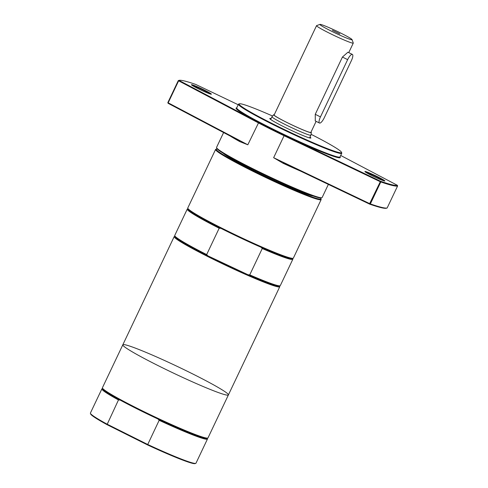 <?xml version="1.0" encoding="UTF-8"?>
<svg xmlns="http://www.w3.org/2000/svg" width="488" height="488" viewBox="0 0 488 488"><rect width="100%" height="100%" fill="white"/><g stroke="black" fill="none" stroke-linecap="round" stroke-linejoin="round"><path stroke-width="0.73" d="M90.42 413.342L90.658 414.013A57.926 3.8 25.4 0 0 107.024 424.658L147.528 444.922A57.926 3.8 25.4 0 0 195.09 463.6L195.761 463.362A58.438 3.837 -154.6 0 1 147.687 444.47L107 424.115A58.438 3.837 -154.6 0 1 90.42 413.342A58.438 3.837 -154.6 0 1 90.408 413.055L101.882 388.899A58.438 3.837 -154.6 0 1 102.108 388.722L102.614 388.546M107.024 424.658L118.474 399.953A58.438 3.837 -154.6 0 1 101.882 388.899M147.528 444.922L159.161 420.308L158.063 419.052A57.797 3.794 -154.6 0 1 120.115 400.069A57.797 3.794 -154.6 0 1 102.736 388.875L102.431 388.033A58.438 3.837 -154.6 0 1 102.425 387.753L122.817 344.809A58.438 3.837 -154.6 0 1 177.248 366.409A58.438 3.837 -154.6 0 1 228.39 394.945A58.438 3.837 -154.6 0 1 225.48 394.829A58.438 3.837 -154.6 0 1 135.627 353.769A58.438 3.837 -154.6 0 1 165.706 361.029A58.438 3.837 -154.6 0 1 225.48 394.829A58.438 3.837 -154.6 0 1 165.987 369.507A58.438 3.837 -154.6 0 1 122.817 344.809A58.438 3.837 -154.6 0 0 165.987 369.507A58.438 3.837 -154.6 0 0 225.48 394.829A58.438 3.837 -154.6 0 0 228.39 394.945L208.004 437.882A58.438 3.837 -154.6 0 1 207.778 438.053A58.438 3.837 -154.6 0 1 205.088 437.773A58.438 3.837 -154.6 0 1 147.315 413.281A58.438 3.837 -154.6 0 1 102.431 388.033M207.272 438.236L207.449 438.743A58.438 3.837 -154.6 0 1 207.455 439.029L195.987 463.185A58.438 3.837 -154.6 0 1 195.761 463.362M118.474 399.953L120.115 400.069M207.455 439.029A58.438 3.837 -154.6 0 1 159.161 420.308M207.778 438.053L206.936 438.352A57.797 3.794 -154.6 0 1 204.277 438.071A57.797 3.794 -154.6 0 1 158.063 419.052M320.445 198A57.926 3.8 -154.6 0 1 320.903 198.634A57.926 3.8 -154.6 0 1 318.024 198.805A57.926 3.8 -154.6 0 1 257.359 172.88A57.926 3.8 -154.6 0 1 216.471 149.053A57.926 3.8 -154.6 0 1 217.258 148.999M216.471 149.053L215.8 149.291A58.438 3.837 25.4 0 0 215.574 149.462A58.438 3.837 25.4 0 0 258.744 174.161A58.438 3.837 25.4 0 0 318.237 199.482A58.438 3.837 25.4 0 0 321.147 199.592A58.438 3.837 25.4 0 0 321.141 199.311L320.903 198.634M321.147 199.592L293.367 258.103A58.438 3.837 -154.6 0 1 293.142 258.28A58.438 3.837 -154.6 0 1 290.451 257.993A58.438 3.837 -154.6 0 1 232.678 233.508A58.438 3.837 -154.6 0 1 187.795 208.26A58.438 3.837 -154.6 0 1 187.788 207.973L215.574 149.462M313.223 196.024A50.813 3.337 -154.6 0 1 311.948 195.767A50.813 3.337 -154.6 0 1 264.899 176.009A50.813 3.337 -154.6 0 1 223.351 153.348M293.142 258.28L292.3 258.579A57.797 3.794 -154.6 0 1 289.64 258.298A57.797 3.794 -154.6 0 1 261.074 247.276A57.797 3.794 -154.6 0 1 220.893 228.341A57.797 3.794 -154.6 0 1 188.1 209.102L187.795 208.26M261.074 247.276L262.251 248.532L249.746 274.866L248.026 274.756L207.845 255.822L206.668 254.571L219.173 228.231L220.893 228.341M292.635 258.457L292.818 258.969A58.438 3.837 -154.6 0 1 292.824 259.25L280.313 285.59A58.438 3.837 -154.6 0 1 280.094 285.761L279.252 286.06A57.797 3.794 -154.6 0 1 276.592 285.779A57.797 3.794 -154.6 0 1 248.026 274.756A57.797 3.794 -154.6 0 1 207.845 255.822A57.797 3.794 -154.6 0 1 175.052 236.582L174.747 235.741A58.438 3.837 -154.6 0 1 174.741 235.46L187.246 209.12A58.438 3.837 -154.6 0 1 187.471 208.949L187.978 208.766M292.824 259.25A58.438 3.837 -154.6 0 1 262.251 248.532M219.173 228.231A58.438 3.837 -154.6 0 1 187.246 209.12M280.094 285.761A58.438 3.837 -154.6 0 1 249.746 274.866M206.668 254.571A58.438 3.837 -154.6 0 1 174.747 235.741M279.581 285.944L279.764 286.45A58.438 3.837 -154.6 0 1 279.77 286.731A58.438 3.837 -154.6 0 1 276.861 286.621A58.438 3.837 -154.6 0 1 217.367 261.3A58.438 3.837 -154.6 0 1 174.198 236.601A58.438 3.837 -154.6 0 1 174.423 236.43L174.93 236.247M216.562 147.681L216.8 148.358A57.926 3.8 25.4 0 0 261.293 173.386A57.926 3.8 25.4 0 0 318.566 197.664A57.926 3.8 25.4 0 0 321.232 197.945L321.903 197.707A58.438 3.837 -154.6 0 1 319.219 197.42A58.438 3.837 -154.6 0 1 261.44 172.929A58.438 3.837 -154.6 0 1 216.562 147.681A58.438 3.837 -154.6 0 1 216.556 147.4L223.608 132.553M328.363 184.397L322.129 197.53A58.438 3.837 -154.6 0 1 321.903 197.707M387.149 207.98A121.951 8.003 -154.6 0 1 370.361 203.923L380.805 181.939A121.951 8.003 25.4 0 0 397.592 185.995L387.149 207.98L386.496 208.211A121.445 7.973 25.4 0 1 369.66 204.143L369.654 203.618L370.361 203.923L369.66 204.143L283.272 162.833L283.046 163.248A58.438 3.837 25.4 0 0 300.687 171.16M283.046 163.248L273.634 157.697L369.654 203.618L380.53 181.243L284.321 135.237A57.926 3.8 -154.6 0 1 258.731 122.427L178.937 80.386A121.445 7.973 -154.6 0 1 195.773 84.448L238.217 104.749M258.731 122.427L247.812 144.784L168.177 102.816L168.067 103.285L167.841 102.602L168.177 102.816L178.62 80.831L178.285 80.618L178.937 80.386L178.62 80.831L258.256 122.799A58.438 3.837 25.4 0 0 284.071 135.713L380.097 181.634L380.805 181.939L380.53 181.243A121.445 7.973 -154.6 0 0 397.366 185.312L340.703 155.452M247.812 144.784L239.785 141.605L239.712 141.038L168.067 103.285M230.177 136.018A58.438 3.837 25.4 0 0 239.785 141.605M192.193 85.406A10.541 0.689 -154.6 0 1 201.489 89.28A10.541 0.689 -154.6 0 1 210.371 94.038M198.128 88.657A11.053 0.726 25.4 0 0 211.353 94.221A11.053 0.726 25.4 0 0 201.721 88.792A11.053 0.726 25.4 0 0 191.43 84.766A11.053 0.726 25.4 0 0 198.128 88.657M371.612 175.454A11.053 0.726 25.4 0 0 384.837 181.017A11.053 0.726 25.4 0 0 375.205 175.589A11.053 0.726 25.4 0 0 364.914 171.556A11.053 0.726 25.4 0 0 371.612 175.454M236.784 107.757L236.277 107.939A57.675 3.788 25.4 0 0 276.983 131.662A57.675 3.788 25.4 0 0 337.379 157.478A57.675 3.788 25.4 0 0 340.246 157.307L340.063 156.8M341.752 153.244L340.008 156.91A57.163 3.752 -154.6 0 1 337.165 156.8A57.163 3.752 -154.6 0 1 278.965 132.028A57.163 3.752 -154.6 0 1 236.729 107.866L238.473 104.206A57.163 3.752 25.4 0 0 280.704 128.362A57.163 3.752 25.4 0 0 338.904 153.134A57.163 3.752 25.4 0 0 341.752 153.244A57.163 3.752 25.4 0 0 341.746 152.97L341.502 152.299A56.657 3.721 -154.6 0 1 338.684 152.463A56.657 3.721 -154.6 0 1 279.356 127.106A56.657 3.721 -154.6 0 1 239.364 103.798A56.657 3.721 -154.6 0 1 272.572 116.022M239.364 103.798L238.687 104.035A57.163 3.752 25.4 0 0 238.473 104.206M311.039 134.285A56.657 3.721 -154.6 0 1 341.502 152.299M271.084 118.596A22.741 1.495 25.4 0 0 269.791 118.621A22.741 1.495 25.4 0 0 287.255 128.448A22.741 1.495 25.4 0 0 309.74 137.976A22.741 1.495 25.4 0 0 310.783 138.086A22.741 1.495 25.4 0 0 309.984 137.067M270.212 119.102A22.228 1.458 -154.6 0 1 270.816 119.163M309.715 137.634A22.228 1.458 -154.6 0 1 310.142 138.067M365.677 172.203A10.541 0.689 -154.6 0 1 374.973 176.076A10.541 0.689 -154.6 0 1 383.855 180.834M178.285 80.618L167.841 102.602M397.592 185.995L397.366 185.312M310.996 132.132A20.85 1.366 -154.6 0 1 311.344 132.608L310.874 135.188A21.533 1.415 -154.6 0 1 310.868 135.213A21.533 1.415 -154.6 0 1 309.795 135.17A21.533 1.415 -154.6 0 1 287.871 125.843A21.533 1.415 -154.6 0 1 271.962 116.742A21.533 1.415 -154.6 0 1 271.981 116.717L273.683 114.723A20.85 1.366 -154.6 0 1 274.274 114.692M311.344 132.608A20.85 1.366 -154.6 0 1 310.301 132.59A20.85 1.366 -154.6 0 1 288.908 123.476A20.85 1.366 -154.6 0 1 273.683 114.723M316.114 121.347L310.862 132.407A20.325 1.336 -154.6 0 1 309.849 132.364A20.325 1.336 -154.6 0 1 289.158 123.562A20.325 1.336 -154.6 0 1 274.14 114.967L316.553 25.65A20.325 1.336 -154.6 0 1 316.633 25.596L320 24.4A17.788 1.165 -154.6 0 1 336.5 31.025A17.788 1.165 -154.6 0 1 352.061 39.626A17.788 1.165 -154.6 0 1 351.183 39.674A17.788 1.165 -154.6 0 1 332.554 31.714A17.788 1.165 -154.6 0 1 320 24.4M315.291 120.914L315.254 114.302L342.436 57.047L347.913 52.21L352.373 54.424A6.35 1.897 -63.4 0 1 351.415 60.561L324.233 117.815A6.35 1.897 -63.4 0 1 319.5 123.043A6.35 1.897 -63.4 0 1 320.457 116.906L347.645 59.652A6.35 1.897 -63.4 0 1 352.373 54.424M352.061 39.626L353.269 42.993A20.325 1.336 -154.6 0 1 353.275 43.09A20.325 1.336 -154.6 0 1 352.263 43.054A20.325 1.336 -154.6 0 1 331.572 34.245A20.325 1.336 -154.6 0 1 316.553 25.65M332.371 30.262L339.837 33.916L332.371 30.262M284.321 135.237L273.634 157.697M320.457 116.906L315.254 114.302M347.645 59.652L342.436 57.047M174.198 236.601L122.817 344.809M279.77 286.731L228.39 394.945M271.962 116.742L270.669 119.462M310.868 135.213L309.575 137.939M353.275 43.09L348.749 52.612M319.5 123.043L315.163 120.871"/></g></svg>
